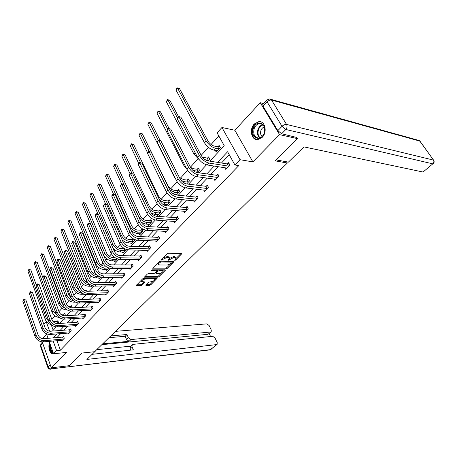 <?xml version="1.0" encoding="UTF-8"?>
<svg xmlns="http://www.w3.org/2000/svg" width="457" height="457" viewBox="0 0 457 457"><rect width="100%" height="100%" fill="white"/><g stroke="black" fill="none" stroke-linecap="round" stroke-linejoin="round"><path stroke-width="0.69" d="M174.774 260.427L175.659 260.044L181.817 253.698L168.57 253.247L167.268 253.806L161.172 260.147L167.211 257.325L169.41 257.902L168.159 260.353L173.9 257.434L174.962 257.451L176.042 257.994L174.774 260.427M262.181 137.374C267.596 132.222 265.129 120.791 258.839 121.613L254.281 123.973C248.956 129.188 251.43 140.482 257.765 139.642L262.181 137.374M145.777 284.934L145.972 285.442L149.553 285.357L150.776 284.825L157.139 278.296L143.869 278.307L142.607 278.856L136.26 285.494L141.059 285.551L142.304 285.014L145.103 282.003L141.573 281.443C141.887 280.215 143.15 279.41 145.372 279.027L153.878 278.907L154.809 279.33C154.489 280.547 153.238 281.346 151.056 281.729L148.416 282.289L145.777 284.934M56.971 340.682L60.41 350.216L56.588 350.593L53.549 353.758L49.139 341.368M296.433 137.1L297.353 138.591L275.034 160.824L287.356 163.018L94.656 351.713L82.071 353.044L69.401 365.669L51.321 367.828L66.385 352.438L53.549 353.758M297.353 138.591L279.564 134.626L260.244 102.705L234.841 130.251L221.942 127.492L240.016 159.699L234.932 164.988L227.592 151.753L217.618 162.395M234.841 130.251L252.887 161.887L279.564 134.626M252.887 161.887L240.016 159.699M60.41 350.216L238.777 165.605L234.932 164.988M166.08 268.882L167.331 268.339L173.809 261.884L173.66 261.324L160.738 261.193L159.453 261.747L152.969 268.333L152.792 268.716L153.158 268.887L166.08 268.882L165.708 268.07L166.954 267.534L170.49 264.003M165.291 270.367L158.956 276.674L157.722 277.216L144.429 277.199L147.297 274.097L148.565 273.549L153.86 273.514L155.117 272.966L157.099 270.773L151.227 270.624L151.987 269.853L165.131 269.83L165.291 270.367L165.046 269.83M42.233 341.905L51.321 367.828M263.512 103.579L260.244 102.705M287.356 163.018L286.619 161.789M229.26 154.757L221.474 163.012M218.063 166.634L210.683 174.46M207.278 178.076L200.189 185.599M196.79 189.204L189.969 196.441M186.576 200.04L180.018 207.004M176.631 210.591L170.324 217.286M166.948 220.862L160.875 227.306M157.511 230.876L151.673 237.074M148.319 240.633L142.693 246.597M139.351 250.145L133.935 255.886M130.605 259.422L125.395 264.951M122.076 268.47L117.061 273.794M113.753 277.308L108.92 282.432M105.624 285.928L100.974 290.863M97.689 294.348L93.211 299.101M89.938 302.568L85.625 307.15M82.369 310.6L78.21 315.01M74.971 318.455L70.966 322.699M67.733 326.127L63.877 330.217M60.667 333.627L56.948 337.569M224.741 167.662L225.615 169.261L229.82 164.857L228.614 162.669L227.477 163.869M214.082 178.99L214.887 180.504L218.977 176.213L217.806 174.037L216.704 175.202M203.696 190.009L204.445 191.443L208.426 187.267L207.289 185.102L206.21 186.239M193.585 200.732L194.276 202.091L198.155 198.03L197.053 195.876L196.002 196.978M183.731 211.174L184.371 212.471L188.147 208.512L187.079 206.364L186.056 207.444M174.123 221.342L174.723 222.576L178.401 218.72L177.362 216.589L176.362 217.635M164.76 231.253L165.314 232.43L168.901 228.671L167.89 226.546L166.919 227.569M155.626 240.913L156.145 242.039L159.642 238.371L158.659 236.258L157.711 237.257M146.714 250.327L147.2 251.407L150.616 247.831L149.656 245.729L148.731 246.7M138.02 259.513L138.477 260.547L141.807 257.057L140.87 254.966L139.968 255.914M129.531 268.476L129.959 269.464L133.21 266.06L132.302 263.98L131.422 264.906M121.242 277.222L121.648 278.17L124.824 274.846L123.938 272.783L123.076 273.686M113.153 285.762L113.53 286.676L116.632 283.426L115.77 281.375L114.93 282.255M105.247 294.097L105.607 294.976L108.629 291.806L107.789 289.767L106.972 290.629M97.518 302.243L97.861 303.094L100.82 299.992L99.997 297.964L99.198 298.804M89.966 310.2L90.292 311.023L93.182 307.995L92.383 305.973L91.6 306.796M82.586 317.981L82.894 318.775L85.716 315.81L84.939 313.805L84.174 314.61M75.371 325.584L75.656 326.349L78.421 323.453L77.661 321.46L76.913 322.248M68.31 333.022L68.584 333.764L71.286 330.931L70.544 328.949L69.812 329.714M61.398 340.299L61.661 341.013L64.306 338.243L63.58 336.266L62.866 337.02M218.829 135.963L211.06 144.503M208.455 147.365L201.183 155.351M197.978 158.876L190.438 167.165M187.581 170.301L180.395 178.201M177.145 181.766L170.701 188.855M166.999 192.923L161.252 199.229M157.122 203.776L152.05 209.346M147.508 214.339L143.07 219.211M138.145 224.627L134.318 228.837M129.023 234.652L125.772 238.223M123.361 240.873L122.847 241.433M120.134 244.415L117.438 247.386M115.044 250.013L114.164 250.979M111.474 253.938L109.297 256.326M106.921 258.936L105.698 260.284M103.025 263.221L101.351 265.06M98.992 267.648L97.438 269.362M94.782 272.281L93.588 273.594M91.251 276.159L89.378 278.222M86.744 281.118L86.002 281.929M83.682 284.477L81.512 286.865M78.895 289.738L78.587 290.075M76.29 292.6L73.828 295.308M69.058 300.546L66.328 303.551M61.992 308.315L58.999 311.605M55.08 315.913L51.835 319.472M51.178 324.67L53.195 330.24M215.304 150.353L216.207 152.015L220.308 147.582L219.137 145.457L218.029 146.663M208.032 160.864L209.74 159.019L208.603 156.9L207.524 158.071M197.213 172.569L199.452 170.147L198.349 168.039L197.293 169.181M186.69 183.954L189.432 180.989L188.358 178.893L187.336 180.007M176.453 195.03L179.67 191.552L178.63 189.466L177.63 190.546M175.317 194.202L175.671 194.911M165.948 204.456L166.565 205.736L170.158 201.845L169.147 199.766L168.17 200.823M156.802 214.453L157.379 215.675L160.887 211.882L159.899 209.814L158.95 210.843M147.885 224.198L148.422 225.364L151.844 221.668L150.884 219.606L149.959 220.611M139.179 233.704L139.688 234.824L143.024 231.213L142.087 229.163L141.184 230.145M133.227 238.788L132.621 239.445M133.781 239.108L134.415 240.525L131.159 244.049L130.685 242.975M125.869 249.293L126.012 249.619L122.836 253.058L122.385 252.03M114.284 260.861L114.707 261.855L117.472 258.862M106.367 269.493L106.767 270.447L108.96 268.07M98.632 277.919L99.009 278.839L100.66 277.056M93.725 282.426L93.525 281.923L93.228 282.243M91.074 286.156L91.429 287.042L92.56 285.819M86.533 291.195L86.07 290.024L85.316 290.841M83.682 294.205L84.019 295.062L84.654 294.377M79.432 299.626L78.781 297.941L78.027 298.758M72.252 307.795L71.652 305.687L70.921 306.481M64.871 315.781L65.402 315.204L64.677 313.262L63.963 314.039M57.656 323.59L58.565 322.608L57.856 320.677L57.154 321.437M46.625 334.296L42.592 338.666M43.838 324.35L46.231 321.705L49.642 331.216M46.545 321.688L46.231 321.705M209.872 161.155L224.216 145.674L217.098 132.844L221.942 127.492M48.054 338.317L46.437 333.764M53.155 341.019L56.588 350.593M214.202 166.04L206.815 173.917M203.411 177.556L196.31 185.131M192.911 188.758L186.085 196.036M182.697 199.658L176.134 206.661M172.746 210.271L166.434 217.006M163.063 220.605L156.991 227.083M153.626 230.671L147.782 236.909M144.429 240.485L138.808 246.483M135.466 250.048L130.056 255.823M126.726 259.376L121.516 264.934M118.197 268.47L113.182 273.823M109.88 277.348L105.053 282.5M101.757 286.013L97.107 290.972M93.828 294.474L89.355 299.249M86.087 302.734L81.774 307.333M78.524 310.806L74.371 315.233M71.132 318.689L67.133 322.956M63.911 326.395L60.056 330.508M56.845 333.93L53.138 337.889M52.412 331.085L56.302 326.886M59.467 323.47L63.506 319.112M66.688 315.678L70.875 311.154M74.074 307.704L78.421 303.014M81.632 299.546L86.15 294.674M89.372 291.195L94.062 286.133M97.301 282.637L102.168 277.388M105.424 273.874L110.474 268.419M113.747 264.894L118.991 259.228M122.276 255.692L127.726 249.808M131.022 246.249L136.683 240.136M139.991 236.572L145.874 230.219M149.193 226.638L155.311 220.034M158.642 216.441L165 209.58M168.342 205.976L174.951 198.841M178.304 195.225L185.176 187.81M188.535 184.182L195.682 176.465M199.058 172.826L206.49 164.806M49.619 342.71C47.579 347.08 50.133 354.678 53.395 353.804L53.589 353.758M175.956 257.811L174.58 256.628L174.962 257.451M169.33 258.485L173.511 256.611L174.58 256.628M169.324 257.725L169.021 257.08L167.913 256.52L168.302 257.342M163.52 257.617L167.913 256.52M175.974 258.536L181.006 253.515M153.238 268.065L165.708 268.07M171.883 261.307L172.329 262.175L173.18 261.324M172.215 262.484L172.106 262.095L160.767 261.987L159.065 263.192L158.493 264.437L159.63 264.991L167.388 265.031L171.415 263.283L172.215 262.484M158.202 263.015L158.196 263.775M164.651 269.83L163.035 271.441M161.858 272.612L158.596 275.874L158.956 276.674M144.886 276.542L157.357 276.411L158.596 275.874M157.077 270.727L156.637 269.847M159.276 273.475C161.487 273.097 162.755 272.281 163.08 271.03L162.161 270.59L159.185 270.601L157.928 271.144L155.951 273.332L159.276 273.475M163.023 270.898L162.252 269.836M158.442 269.841L157.556 270.333L157.928 271.144M157.099 270.79L157.556 270.333M155.951 273.332L155.603 272.566M154.757 279.21L154.066 278.176M144.275 278.302L142.367 279.101M141.253 280.238L141.264 280.741M136.729 284.825L140.705 284.74L141.944 284.203L144.281 281.849M146.091 284.625L149.199 284.557L150.422 284.026L153.529 280.924M154.792 279.667L156.311 278.147M217.698 146.708L214.264 146.08C211.762 145.383 209.689 143.721 208.044 141.093L179.498 88.578L177.533 88.075L206.073 140.716C208.552 144.68 211.671 147.177 215.43 148.217L218.869 148.833L217.698 146.708L219.663 146.411M175.974 89.989L177.105 87.784L177.533 88.075L175.974 89.989L204.382 142.601C206.85 146.56 209.963 149.051 213.722 150.073L217.315 150.821M219.194 148.788L218.869 148.833M177.105 87.784L179.498 88.578M228.677 166.051L228.346 166.108L227.146 163.92L207.838 160.83C205.222 160.161 203.062 158.448 201.36 155.683L180.869 117.152L178.813 116.706L199.298 155.34C201.857 159.499 205.102 162.075 209.038 163.075L228.346 166.108M177.167 118.654L177.699 117.112L178.356 116.335L178.813 116.706L177.167 118.654L197.555 157.265C200.103 161.418 203.342 163.989 207.278 164.971L226.746 168.073M227.146 163.92L229.123 163.595M178.356 116.335L180.869 117.152M253.395 128.377C256.371 118.763 267.899 123.653 264.283 133.187C261.124 142.875 249.825 137.677 253.395 128.377M264.243 133.09C265.46 127.434 263.929 124.281 259.656 123.636C257.16 123.967 255.332 125.635 254.161 128.634C252.95 134.284 254.498 137.426 258.799 138.054C261.25 137.717 263.066 136.066 264.243 133.09M264.289 127.023C262.758 127.463 261.638 128.611 260.936 130.462C260.193 133.004 260.587 134.998 262.124 136.454M261.13 121.985L259.422 121.813C256.326 122.225 254.046 124.293 252.601 128.029C251.116 134.175 252.618 138.048 257.102 139.648M49.916 343.555C49.025 349.125 50.236 352.518 53.538 353.735M53.218 352.833C50.664 351.656 49.67 348.862 50.236 344.447M50.658 345.641C50.504 348.771 51.275 350.936 52.972 352.136M275.988 159.876L288.418 162.115L303.962 146.897L423.045 172.026L432.813 163.857L285.831 129.485L281.632 133.77L296.639 137.426M263.055 106.23L277.839 130.633L282.026 126.326L267.088 101.894L263.055 106.23L262.781 104.367L266.711 100.129M433.167 163.817C434.23 162.795 434.424 161.647 433.75 160.384L419.817 141.087L271.538 100.072L286.55 124.441L433.419 160.076C434.184 161.424 433.984 162.681 432.813 163.857L423.045 172.026M281.632 133.77L277.839 130.633M95.936 350.565L86.887 359.425L216.635 344.589L217.109 344.401L217.201 342.596L215.013 337.974L212.722 336.301L132.964 344.378L132.25 344.675L132.01 346.612L130.159 348.348L130.399 346.412L132.199 344.727M92.097 354.324L133.341 349.845L132.01 346.612M211.191 331.816L208.038 334.296L211.191 331.816L211.277 330.074L209.129 325.533L206.85 323.864L115.444 331.354M210.58 336.518L209.18 333.541M128.331 337.683L130.97 339.551L129.131 341.288L126.498 339.431L128.331 337.683L127.017 334.507L110.771 335.929M210.7 332.011L130.97 339.551M96.753 349.662L130.668 346.155M129.131 341.288L102.688 343.841M208.038 334.296L101.86 344.658M126.498 339.431L125.195 336.261L108.955 337.712M125.195 336.261L127.017 334.507M130.879 350.113L130.159 348.348M208.655 160.19L208.329 160.241L207.198 158.122L202.285 157.082M207.198 158.122L209.095 157.819M205.216 159.739L208.329 160.241M178.339 116.352L169.855 100.34L167.89 99.877L177.425 117.906M167.49 99.563L167.89 99.877L166.371 101.74L167.49 99.563L169.855 100.34M166.371 101.74L193.974 154.163L199.343 159.864M198.395 171.289L198.075 171.346L196.973 169.239L193.522 168.736L190.575 167.433M196.973 169.239L198.812 168.93M192.934 170.398L198.075 171.346M169.096 128.497L160.464 111.805L158.499 111.377L167.616 129.057M158.122 111.04L158.499 111.377L157.014 113.193L158.122 111.04L160.464 111.805M157.014 113.193L183.84 165.417L187.073 169.478M217.863 177.379L217.538 177.436L216.372 175.26L197.018 172.54C194.402 171.923 192.26 170.238 190.609 167.496L170.724 129.125L168.662 128.72L188.541 167.193C191.032 171.324 194.248 173.854 198.184 174.774L217.538 177.436M167.062 130.616L168.239 128.32L168.662 128.72L167.062 130.616L186.844 169.061C189.324 173.192 192.534 175.711 196.47 176.619L215.99 179.344M216.372 175.26L218.286 174.928M168.239 128.32L170.724 129.125M207.341 188.404L207.015 188.461L205.884 186.296L186.496 183.931C183.88 183.36 181.76 181.709 180.149 178.984L160.847 140.773L158.785 140.408L178.081 178.721C180.509 182.823 183.691 185.302 187.627 186.153L207.015 188.461M157.225 142.253L158.39 139.991L158.785 140.408L157.225 142.253L176.431 180.538C178.847 184.634 182.029 187.107 185.965 187.947L205.513 190.318M205.884 186.296L207.741 185.959M158.39 139.991L160.847 140.773M188.404 182.103L188.084 182.16L187.01 180.058L183.56 179.618L179.27 177.247M187.01 180.058L188.798 179.75M185.731 183.771L186.622 183.948M181.046 180.384L184.628 181.726L188.084 182.16M160.15 140.505L151.301 122.979L149.342 122.585L158.208 140.208M148.988 122.23L149.342 122.585L147.897 124.355L148.988 122.23L151.301 122.979M147.897 124.355L173.974 176.379L175.505 178.698M178.67 192.637L178.35 192.694L177.31 190.603L173.854 190.221C171.352 189.706 169.358 188.158 167.862 185.593L142.373 133.872L140.408 133.518L149.205 151.416M177.31 190.603L179.041 190.295M173.603 194.019L176.979 194.465M169.958 190.123L174.894 192.323L178.35 192.694M140.082 133.141L140.408 133.518L139.002 135.243L140.082 133.141L142.373 133.872M139.002 135.243L147.788 153.198M169.181 202.902L168.867 202.959L167.85 200.886L164.394 200.554C161.898 200.075 159.921 198.561 158.459 196.007L133.661 144.503L131.702 144.178L140.562 162.641M167.85 200.886L169.536 200.572M162.424 203.965L167.536 204.685M159.384 199.6C161.407 201.394 163.412 202.405 165.405 202.645L168.867 202.959M131.399 143.784L131.702 144.178L130.325 145.863L131.399 143.784L133.661 144.503M130.325 145.863L138.745 163.469M197.098 199.132L196.773 199.195L195.676 197.041L176.259 195.013C173.643 194.482 171.546 192.865 169.975 190.158L151.227 152.118L149.171 151.793L167.902 189.929C170.272 194.008 173.426 196.436 177.356 197.224L196.773 199.195M147.651 153.586L148.194 152.067L148.805 151.347L149.171 151.793L147.651 153.586L166.297 191.694C168.656 195.767 171.803 198.195 175.739 198.972L195.322 201M195.676 197.041L197.475 196.704M148.805 151.347L151.227 152.118M187.124 209.586L186.799 209.649L185.731 207.507L166.297 205.793C163.686 205.307 161.607 203.719 160.07 201.029L141.864 163.166L139.802 162.875L158.002 200.834C160.316 204.885 163.435 207.272 167.365 207.998L186.799 209.649M138.328 164.623L138.877 163.109L139.465 162.412L139.802 162.875L138.328 164.623L156.443 202.56C158.745 206.604 161.858 208.986 165.788 209.694L185.388 211.402M185.731 207.507L187.479 207.164M139.465 162.412L141.864 163.166M177.402 219.766L177.082 219.834L176.042 217.698L156.597 216.292C153.986 215.847 151.935 214.287 150.433 211.614L132.741 173.934L130.679 173.671L148.365 211.454C150.621 215.481 153.712 217.823 157.631 218.486L177.082 219.834M129.24 175.379L130.365 173.192L130.679 173.671L129.24 175.379L146.84 213.128C149.091 217.149 152.175 219.486 156.1 220.137L175.711 221.536M176.042 217.698L177.739 217.361M130.365 173.192L132.741 173.934M159.933 212.911L159.619 212.973L158.636 210.906L155.174 210.626C152.684 210.186 150.724 208.695 149.296 206.158L125.161 154.877L123.201 154.58L132.17 173.7M158.636 210.906L160.27 210.586M151.547 213.333L154.695 214.293L158.328 214.653M148.976 208.518C151.216 210.997 153.609 212.391 156.157 212.705L159.619 212.973M122.922 154.169L123.201 154.58L121.859 156.225L122.922 154.169L125.161 154.877M121.859 156.225L129.994 173.631M167.93 229.688L167.61 229.757L166.599 227.637L147.154 226.518C144.543 226.112 142.51 224.581 141.047 221.925L123.847 184.422L121.79 184.194L138.979 221.794C141.179 225.792 144.241 228.094 148.159 228.694L167.61 229.757M120.385 185.856L121.499 183.697L121.79 184.194L120.385 185.856L137.494 223.427C139.688 227.42 142.744 229.711 146.663 230.311L166.279 231.419M166.599 227.637L168.245 227.295M121.499 183.697L123.847 184.422M149.645 220.674L146.183 220.451C143.692 220.04 141.756 218.577 140.356 216.058L116.866 165L114.907 164.731L138.385 215.915C140.482 219.714 143.401 221.913 147.143 222.513L150.599 222.736L149.645 220.674L151.233 220.36M141.282 222.388L145.714 224.067L149.348 224.37M150.913 222.668L150.599 222.736M114.65 164.303L114.907 164.731L113.599 166.337L114.65 164.303L116.866 165M113.599 166.337L121.533 183.703M158.693 239.365L158.379 239.434L157.397 237.32L137.951 236.48C135.346 236.109 133.33 234.607 131.902 231.967L115.175 194.653L113.125 194.453L129.834 231.865C131.987 235.835 135.015 238.097 138.928 238.645L158.379 239.434M111.754 196.076L112.308 194.585L112.856 193.939L113.125 194.453L111.754 196.076L128.388 233.458C130.531 237.423 133.558 239.679 137.471 240.216L157.088 241.05M157.397 237.32L158.996 236.983M112.856 193.939L115.175 194.653M140.87 230.208L137.414 230.031C134.929 229.654 133.004 228.214 131.639 225.712L108.766 174.882L106.807 174.648L129.668 225.598C131.719 229.368 134.609 231.533 138.345 232.087L141.801 232.259L140.87 230.208L142.418 229.894M131.599 231.288L136.957 233.596L140.585 233.847M142.116 232.19L141.801 232.259M106.572 174.203L106.807 174.648L105.527 176.213L106.572 174.203L108.766 174.882M105.527 176.213L113.479 193.997M149.69 248.802L149.37 248.871L148.416 246.769L128.983 246.192C126.383 245.855 124.39 244.375 122.99 241.753L106.721 204.627L104.67 204.456L120.922 241.684C123.024 245.626 126.029 247.848 129.931 248.345L149.37 248.871M103.339 206.038L104.425 203.925L104.67 204.456L103.339 206.038L119.517 243.233C121.613 247.174 124.607 249.385 128.508 249.876L148.119 250.442M148.416 246.769L149.976 246.432M104.425 203.925L106.721 204.627M132.313 239.514L128.857 239.377C126.378 239.034 124.47 237.623 123.139 235.132L100.854 184.537L98.901 184.325L121.162 235.041C123.173 238.794 126.035 240.919 129.765 241.422L133.221 241.547L132.313 239.514L133.821 239.194M122.145 239.822C124.161 241.73 126.246 242.753 128.406 242.901L132.039 243.101M133.53 241.485L133.221 241.547M98.683 183.868L98.901 184.325L97.649 185.856L98.683 183.868L100.854 184.537M97.649 185.856L105.664 204.176M140.905 258.005L140.59 258.074L139.659 255.983L120.237 255.652C117.643 255.349 115.667 253.898 114.301 251.299L98.472 214.356L96.427 214.219L112.239 251.253C114.29 255.166 117.266 257.348 121.162 257.794L140.59 258.074M95.125 215.755L96.204 213.67L96.427 214.219L95.125 215.755L110.868 252.761C112.913 256.674 115.884 258.851 119.774 259.29L139.374 259.605M139.659 255.983L141.173 255.646M96.204 213.67L98.472 214.356M123.956 248.591L120.505 248.499C118.032 248.191 116.141 246.797 114.838 244.324L93.125 193.968L91.177 193.779L112.868 244.261C114.827 247.985 117.672 250.076 121.385 250.539L124.841 250.619L123.956 248.591L124.31 248.517M112.816 247.831C114.953 250.396 117.369 251.778 120.065 251.978L123.693 252.133M125.149 250.55L124.841 250.619M90.977 193.305L91.177 193.779L89.955 195.276L90.977 193.305L93.125 193.968M89.955 195.276L98.049 214.173M132.33 266.985L132.016 267.054L131.108 264.98L111.708 264.883C109.126 264.614 107.166 263.186 105.83 260.599L90.423 223.856L88.384 223.736L103.773 260.581C105.778 264.472 108.726 266.614 112.611 267.014L132.016 267.054M87.11 225.244L88.178 223.176L88.384 223.736L87.11 225.244L102.431 262.055C104.436 265.94 107.372 268.076 111.257 268.47L130.839 268.545M131.108 264.98L132.593 264.643M88.178 223.176L90.423 223.856M114.758 257.445L112.348 257.411C109.88 257.125 108.012 255.76 106.732 253.298L85.573 203.182L83.631 203.022L104.767 253.258C106.687 256.96 109.503 259.016 113.21 259.433L116.661 259.473L116.158 258.296M82.437 204.479L83.442 202.531L83.631 203.022L82.437 204.479L103.488 254.68C105.401 258.376 108.212 260.433 111.919 260.838L115.541 260.947M116.969 259.405L116.661 259.473M83.442 202.531L85.573 203.182M123.961 275.748L123.653 275.822L122.767 273.76L103.391 273.886C100.814 273.646 98.872 272.246 97.564 269.676L82.568 233.121L80.529 233.03L95.507 269.681C97.472 273.543 100.391 275.651 104.265 276.005L123.653 275.822M79.29 234.504L80.346 232.459L80.529 233.03L79.29 234.504L94.205 271.115C96.159 274.977 99.078 277.079 102.945 277.428L122.505 277.273M122.767 273.76L124.213 273.423M80.346 232.459L82.568 233.121M105.516 266.111L104.385 266.105C101.922 265.854 100.072 264.506 98.821 262.067L78.193 212.185L76.25 212.048L96.855 262.05C98.735 265.723 101.523 267.751 105.224 268.122L108.589 267.939M75.085 213.476L76.085 211.551L76.25 212.048L75.085 213.476L95.604 263.438C97.478 267.111 100.266 269.127 103.962 269.493L107.584 269.561M76.085 211.551L78.193 212.185M115.792 284.311L115.484 284.385L114.621 282.329L95.273 282.677C92.702 282.46 90.777 281.084 89.503 278.53L74.897 242.176L72.863 242.107L87.453 278.559C89.372 282.397 92.263 284.471 96.124 284.78L115.484 284.385M71.652 243.541L72.697 241.525L72.863 242.107L71.652 243.541L86.179 279.964C88.092 283.797 90.977 285.865 94.839 286.168L114.37 285.802M114.621 282.329L116.027 281.992M72.697 241.525L74.897 242.176M96.644 274.606L96.61 274.606C94.153 274.377 92.314 273.052 91.092 270.624L70.978 220.988L69.041 220.88L89.132 270.63C90.972 274.286 93.736 276.274 97.427 276.611L99.495 276.588M67.899 222.273L68.887 220.365L69.041 220.88L67.899 222.273L87.91 271.989C89.743 275.64 92.503 277.622 96.193 277.947L99.809 277.976M68.887 220.365L70.978 220.988M107.812 292.669L107.504 292.743L106.664 290.703L87.35 291.252C84.785 291.069 82.883 289.709 81.632 287.179L67.402 251.013L65.374 250.967L79.587 287.225C81.46 291.035 84.328 293.074 88.178 293.348L107.504 292.743M64.191 252.373L65.225 250.373L65.374 250.967L64.191 252.373L78.341 288.596C80.215 292.4 83.077 294.434 86.921 294.696L106.418 294.125M106.664 290.703L108.041 290.366M65.225 250.373L67.402 251.013M87.973 282.797C85.916 282.209 84.436 280.941 83.534 278.993L63.917 229.603L61.986 229.511L60.872 230.876L80.386 280.341C82.186 283.968 84.922 285.922 88.601 286.213L92.211 286.196M60.872 230.876L61.855 228.986L81.58 279.016C83.385 282.643 86.122 284.608 89.806 284.9L90.503 284.888M61.855 228.986L63.917 229.603M100.014 300.837L99.712 300.912L98.895 298.878L79.615 299.626C77.062 299.466 75.171 298.13 73.948 295.616L60.084 259.65L58.062 259.627L71.903 295.685C73.743 299.472 76.582 301.477 80.421 301.706L99.712 300.912M56.902 260.998L57.925 259.022L58.062 259.627L56.902 260.998L70.692 297.021C72.526 300.803 75.359 302.802 79.198 303.031L98.655 302.26M98.895 298.878L100.232 298.547M57.925 259.022L60.084 259.65M85.333 290.846L86.304 290.618M79.404 290.532L76.153 287.167L57.016 238.023L55.091 237.954L54 239.285L73.034 288.51C74.799 292.109 77.507 294.034 81.175 294.285L84.117 294.194M54 239.285L54.971 237.417L57.016 238.023M54.971 237.417L74.205 287.213C75.822 290.606 78.387 292.531 81.894 293M92.394 308.818L92.097 308.892L91.297 306.87L72.057 307.807C69.51 307.67 67.642 306.356 66.442 303.859L52.932 268.088L50.916 268.088L64.403 303.945C66.208 307.704 69.018 309.68 72.846 309.875L92.097 308.892M49.784 269.424L50.796 267.471L50.916 268.088L49.784 269.424L63.22 305.253C65.014 309.006 67.825 310.977 71.646 311.166L91.069 310.206M91.297 306.87L92.605 306.544M50.796 267.471L52.932 268.088M77.941 299.369L77.73 298.827L76.822 298.861M77.73 298.827L79.004 298.518M71.064 297.85L68.938 295.159L50.264 246.266L48.345 246.209L47.277 247.517L65.854 296.49C67.573 300.066 70.264 301.968 73.92 302.18L75.411 302.117M47.277 247.517L48.236 245.666L50.264 246.266M48.236 245.666L66.99 295.222C68.253 298.067 70.389 299.918 73.4 300.763M84.951 316.615L84.648 316.695L83.871 314.684L64.677 315.793C62.141 315.684 60.284 314.387 59.113 311.908L45.94 276.336L43.929 276.354L57.079 312.017C58.844 315.753 61.632 317.695 65.442 317.849L84.648 316.695M42.821 277.662L43.826 275.731L43.929 276.354L42.821 277.662L55.92 313.291C57.679 317.021 60.461 318.963 64.271 319.112L83.654 317.975M83.871 314.684L85.151 314.359M43.826 275.731L45.94 276.336M71.069 307.732L70.624 306.556L68.63 306.647M70.624 306.556L71.863 306.247M63.06 304.83L61.884 302.974L43.655 254.326L41.741 254.292L40.696 255.572L58.827 304.293C60.518 307.852 63.18 309.72 66.825 309.903L67.15 309.886M40.696 255.572L41.65 253.744L43.655 254.326M41.65 253.744L59.941 303.054C60.901 305.385 62.603 307.081 65.037 308.144M77.673 324.242L77.37 324.321L76.616 322.322L57.462 323.602C54.937 323.516 53.098 322.242 51.949 319.774L39.102 284.403L37.097 284.443L49.922 319.9C51.647 323.607 54.412 325.527 58.21 325.647L77.37 324.321M36.017 285.716L37.011 283.803L37.097 284.443L36.017 285.716L48.79 321.151C50.51 324.853 53.269 326.761 57.068 326.881L76.405 325.573M76.616 322.322L77.867 321.996M37.011 283.803L39.102 284.403M64.294 315.798L63.666 314.113L60.775 314.279M63.666 314.113L64.883 313.81M42.844 277.61L37.183 262.221L35.275 262.204L53.046 310.714L56.925 315.187M35.195 261.644L35.275 262.204L34.252 263.461L35.195 261.644L37.183 262.221M34.252 263.461L51.955 311.931C53.395 315.136 55.8 316.975 59.159 317.449M70.549 331.702L70.252 331.776L69.515 329.794L50.413 331.234C47.894 331.171 46.071 329.914 44.946 327.463L32.418 292.291L30.419 292.349L42.924 327.606C44.615 331.291 47.357 333.176 51.144 333.267L70.252 331.776M29.362 293.594L30.345 291.703L30.419 292.349L29.362 293.594L41.821 328.829C43.506 332.507 46.243 334.387 50.024 334.473L69.31 332.999M69.515 329.794L70.738 329.468M30.345 291.703L32.418 292.291M57.862 323.367L57.571 323.442L56.862 321.511L53.183 321.739M56.862 321.511L58.05 321.208M56.331 323.522L57.571 323.442M36.292 285.025L30.853 269.95L28.951 269.95L46.3 318.209L49.15 321.985M28.882 269.379L28.951 269.95L27.946 271.178L28.882 269.379L30.853 269.95M27.946 271.178L45.232 319.397C46.368 322.116 48.373 323.876 51.258 324.687M63.586 338.997L63.294 339.071L62.569 337.1L43.518 338.694C41.01 338.654 39.205 337.415 38.102 334.987L25.878 300.003L23.884 300.078L36.086 335.141C37.742 338.803 40.462 340.659 44.232 340.716L63.294 339.071M22.85 301.3L23.827 299.426L23.884 300.078L22.85 301.3L35.006 336.335C36.657 339.991 39.371 341.842 43.141 341.893L62.375 340.265M62.569 337.1L63.769 336.78M23.827 299.426L25.878 300.003M175.339 259.37L175.659 260.044M161.995 259.17L162.326 259.884M168.73 259.268L169.056 259.964M173.511 256.611L173.9 257.434M169.438 258.376L169.821 259.193M166.828 256.497L167.211 257.325M162.761 258.388L163.092 259.108M181.343 253.526L181.623 254.109M152.929 268.379L153.158 268.887M173.546 261.324L173.809 261.884M166.954 267.534L167.331 268.339M171.741 261.307L172.106 262.095M160.418 261.233L160.767 261.987M159.539 261.667L159.864 262.375M158.739 262.472L159.065 263.192M157.357 276.411L157.722 277.216M144.572 276.862L144.8 277.365M156.397 269.847L156.745 270.607M151.067 270.264L151.227 270.624M161.812 269.836L162.161 270.59M158.842 269.841L159.185 270.601M155.808 272.269L156.123 272.96M153.552 278.182L153.878 278.907M145.046 278.296L145.372 279.027M144.709 281.843L144.938 282.357M141.944 284.203L142.304 285.014M140.705 284.74L141.059 285.551M136.415 285.151L136.632 285.654M156.734 278.142L156.968 278.656M150.422 284.026L150.776 284.825M149.199 284.557L149.553 285.357M145.76 284.957L145.972 285.442M215.43 148.217L213.722 150.073M206.073 140.716L204.382 142.601M209.038 163.075L207.278 164.971M199.298 155.34L197.555 157.265M259.639 137.911C257.497 135.86 256.943 133.05 257.982 129.491C258.965 126.892 260.53 125.281 262.672 124.647M263.015 124.967C260.953 125.589 259.45 127.143 258.502 129.639C257.502 133.073 258.028 135.78 260.09 137.768M270.841 99.335L418.086 140.196L420.16 141.419L433.573 160.133M266.797 100.032L267.088 101.894C268.59 100.46 270.07 99.849 271.538 100.072L269.619 98.992L266.797 100.032M285.831 129.485C287.156 127.869 287.396 126.189 286.55 124.441C285.088 124.27 283.58 124.898 282.026 126.326L285.831 129.485M42.735 343.344L40.73 345.498L48.174 366.851L50.236 364.732M52.338 367.708L51.184 368.885L210.62 349.622L216.635 344.589M211.094 349.428L210.077 349.879L217.109 344.401M209.952 349.896L51.184 368.885C49.796 368.908 48.796 368.228 48.174 366.851L47.871 367.531C48.385 368.742 49.31 369.29 50.653 369.187L50.533 369.205M40.959 343.67L40.444 346.206L41.09 343.533L42.33 342.19M195.196 152.804L193.974 154.163M194.625 170.855L194.168 171.346M184.559 164.623L183.84 165.417M198.184 174.774L196.47 176.619M188.541 167.193L186.844 169.061M187.627 186.153L185.965 187.947M178.081 178.721L176.431 180.538M184.628 181.726L183.657 182.783M174.894 192.323L173.432 193.911M165.405 202.645L163.909 204.273M177.356 197.224L175.739 198.972M167.902 189.929L166.297 191.694M167.365 207.998L165.788 209.694M158.002 200.834L156.443 202.56M157.631 218.486L156.1 220.137M148.365 211.454L146.84 213.128M156.157 212.705L154.695 214.293M148.159 228.694L146.663 230.311M138.979 221.794L137.494 223.427M147.143 222.513L145.714 224.067M138.928 238.645L137.471 240.216M129.834 231.865L128.388 233.458M138.345 232.087L136.957 233.596M129.668 225.598L129.251 226.055M129.931 248.345L128.508 249.876M120.922 241.684L119.517 243.233M129.765 241.422L128.406 242.901M121.162 235.041L120.414 235.875M121.162 257.794L119.774 259.29M112.239 251.253L110.868 252.761M121.385 250.539L120.065 251.978M112.868 244.261L111.799 245.449M112.611 267.014L111.257 268.47M103.773 260.581L102.431 262.055M113.21 259.433L111.919 260.838M104.767 253.258L103.488 254.68M104.265 276.005L102.945 277.428M95.507 269.681L94.205 271.115M105.224 268.122L103.962 269.493M96.855 262.05L95.604 263.438M96.124 284.78L94.839 286.168M87.453 278.559L86.179 279.964M97.427 276.611L96.193 277.947M89.132 270.63L87.91 271.989M88.178 293.348L86.921 294.696M79.587 287.225L78.341 288.596M89.806 284.9L88.601 286.213M81.58 279.016L80.386 280.341M80.421 301.706L79.198 303.031M71.903 295.685L70.692 297.021M82.18 293.194L81.175 294.285M74.205 287.213L73.034 288.51M72.846 309.875L71.646 311.166M64.403 303.945L63.22 305.253M74.48 301.574L73.92 302.18M66.99 295.222L65.854 296.49M65.442 317.849L64.271 319.112M57.079 312.017L55.92 313.291M59.941 303.054L58.827 304.293M58.21 325.647L57.068 326.881M49.922 319.9L48.79 321.151M53.046 310.714L51.955 311.931M51.144 333.267L50.024 334.473M42.924 327.606L41.821 328.829M46.3 318.209L45.232 319.397M44.232 340.716L43.141 341.893M36.086 335.141L35.006 336.335M158.116 263.609L158.493 264.437M141.213 280.627L141.573 281.443M262.015 124.184L259.656 123.636M419.966 141.15L419.326 140.596M47.871 367.531L40.444 346.206"/></g></svg>
